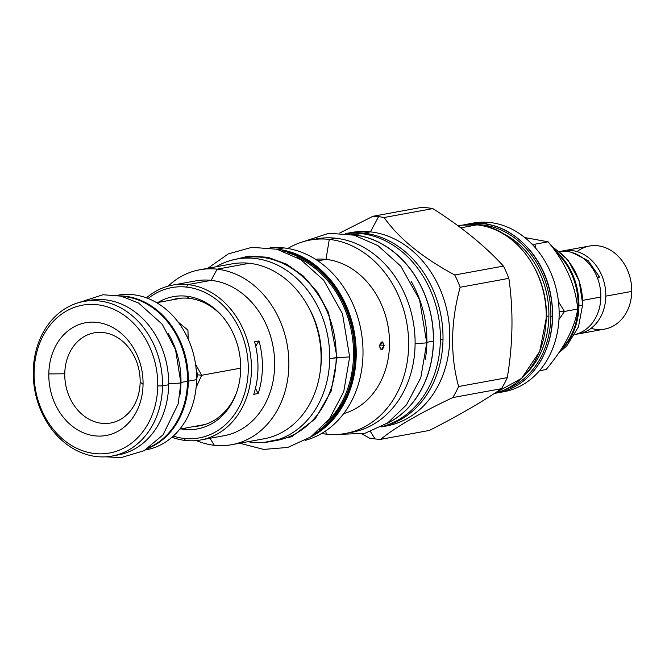 <?xml version="1.0" encoding="UTF-8"?>
<svg xmlns="http://www.w3.org/2000/svg" width="665" height="665" viewBox="0 0 665 665"><rect width="100%" height="100%" fill="white"/><g stroke="black" fill="none" stroke-linecap="round" stroke-linejoin="round"><path stroke-width="1" d="M112.011 456.065A78.586 64.131 -100.4 0 1 33.25 371.644L34.123 372.317A75.145 61.321 79.6 0 1 97.107 304.695A75.145 61.321 79.6 0 1 157.738 385.916A75.145 61.321 -100.4 0 1 94.763 453.538A75.145 61.321 -100.4 0 1 34.123 372.317A75.145 61.321 79.6 0 1 97.107 304.695A75.145 61.321 79.6 0 1 157.738 385.916A75.145 61.321 -100.4 0 1 94.763 453.538A75.145 61.321 -100.4 0 1 34.123 372.317L33.25 371.644A78.586 64.131 79.6 0 1 83.765 301.453A78.586 64.131 79.6 0 1 162.526 385.866L168.661 384.752L162.526 385.866A78.586 64.131 -100.4 0 1 112.011 456.065L118.137 454.943A78.586 64.131 79.6 0 0 168.661 384.752A78.586 64.131 79.6 0 1 118.121 454.943M83.765 301.453L89.9 300.339A78.586 64.131 79.6 0 1 168.661 384.752A78.586 64.131 79.6 0 0 86.849 300.987M143.058 384.304A57.29 46.758 -100.4 0 0 96.824 322.367A57.29 46.758 -100.4 0 0 48.811 373.93A57.29 46.758 -100.4 0 0 95.045 435.858A57.29 46.758 -100.4 0 0 143.058 384.304A57.29 46.758 -100.4 0 0 96.824 322.367A57.29 46.758 -100.4 0 0 48.811 373.93L64.763 373.78A45.819 37.398 -100.4 0 0 101.745 423.306A45.819 37.398 -100.4 0 0 140.14 382.067A45.819 37.398 -100.4 0 0 103.166 332.542A45.819 37.398 -100.4 0 0 64.763 373.78A45.819 37.398 -100.4 0 0 101.745 423.306A45.819 37.398 -100.4 0 0 140.14 382.067A45.819 37.398 -100.4 0 0 103.166 332.542A45.819 37.398 -100.4 0 0 64.763 373.78L48.811 373.93A57.29 46.758 -100.4 0 0 95.045 435.858A57.29 46.758 -100.4 0 0 143.058 384.304L140.14 382.067L143.058 384.304M117.19 295.351A78.586 64.131 79.6 0 1 196.574 379.649L188.353 381.153A78.586 64.131 79.6 0 1 147.904 448.443A78.586 64.131 79.6 0 0 188.353 381.153L187.513 381.161L188.353 381.153A78.586 64.131 79.6 0 0 120.041 295.892A78.586 64.131 79.6 0 1 188.353 381.153L196.574 379.649A78.586 64.131 79.6 0 1 146.034 449.848L145.427 449.956M33.25 371.644A78.586 64.131 -100.4 0 0 96.666 456.589A78.586 64.131 -100.4 0 0 162.526 385.866L157.738 385.916L162.526 385.866A78.586 64.131 79.6 0 0 99.11 300.921A78.586 64.131 79.6 0 0 33.25 371.644M197.513 374.811L196.034 368.011L197.513 374.811L201.661 375.268L197.513 374.811L196.557 380.172L197.513 374.811M195.535 364.137L201.661 375.268L196.108 387.512L201.661 375.268L240.713 368.136L201.661 375.268L195.535 364.137M188.237 339.142L187.896 330.089L178.129 322.043L187.929 330.148L188.237 339.142M182.069 298.111A64.239 52.427 -100.4 0 0 180.381 298.385A64.239 52.427 -100.4 0 1 182.069 298.111L181.387 298.211M179.808 429.1L203.473 424.777A64.239 52.427 -100.4 0 0 205.144 424.436L203.972 424.686M184.213 438.443A76.4 62.352 79.6 0 1 173.274 436.082A76.4 62.352 79.6 0 0 184.213 438.443L185.485 440.479A78.694 64.231 79.6 0 1 171.944 437.254A78.694 64.231 79.6 0 0 185.485 440.479A78.694 64.231 79.6 0 0 200.847 439.947A78.694 64.231 79.6 0 0 251.129 360.305A78.694 64.231 79.6 0 0 187.937 284.587A78.694 64.231 79.6 0 1 251.445 369.657A78.694 64.231 79.6 0 1 185.485 440.479L184.213 438.443A76.4 62.352 79.6 0 0 248.253 369.682A76.4 62.352 79.6 0 0 186.591 287.097L187.937 284.587L211.146 280.347L187.937 284.587A78.694 64.231 79.6 0 0 172.567 285.119A78.694 64.231 79.6 0 0 146.483 297.853A78.694 64.231 79.6 0 1 187.937 284.587L186.591 287.097A76.4 62.352 79.6 0 1 248.253 369.682A76.4 62.352 79.6 0 1 184.213 438.443M148.137 298.485A76.4 62.352 79.6 0 1 186.591 287.097A76.4 62.352 79.6 0 0 148.137 298.485M184.355 429.357A67.223 54.863 79.6 0 1 181.055 428.875A67.223 54.863 79.6 0 0 184.355 429.357L185.46 428.069L184.355 429.357A67.223 54.863 79.6 0 0 240.705 368.859A67.223 54.863 79.6 0 0 186.449 296.191L189.01 298.327A64.588 52.71 79.6 0 1 222.999 317.13A64.588 52.71 79.6 0 0 189.01 298.327A64.588 52.71 79.6 0 0 176.4 298.76L176.408 298.76A64.588 52.71 79.6 0 0 171.113 300.073A64.588 52.71 79.6 0 1 189.01 298.327L186.449 296.191A67.223 54.863 79.6 0 1 222.418 316.449A67.223 54.863 79.6 0 1 236.407 393.015A67.223 54.863 79.6 0 1 184.355 429.357M157.962 302.475A67.223 54.863 79.6 0 1 186.449 296.191A67.223 54.863 79.6 0 0 157.962 302.475M315.393 433.43A97.398 79.492 -100.4 0 0 353.331 332.093A97.398 79.492 -100.4 0 0 282.018 250.722A97.398 79.492 -100.4 0 1 353.331 332.093A97.398 79.492 -100.4 0 1 315.393 433.43M287.305 252.658A96.683 78.902 79.6 0 1 352.758 332.201A96.683 78.902 79.6 0 1 319.649 429.748A96.683 78.902 79.6 0 0 352.758 332.201A96.683 78.902 79.6 0 0 287.305 252.658M231.96 263.889A88.91 72.56 79.6 0 1 249.342 263.282L217.114 269.175L211.146 280.347A78.694 64.231 79.6 0 0 195.768 280.879M199.749 269.774L231.985 263.88A88.91 72.56 79.6 0 1 249.342 263.282L217.114 269.175A88.91 72.56 79.6 0 0 168.104 286.133A88.91 72.56 79.6 0 1 199.749 269.774A88.91 72.56 79.6 0 1 217.114 269.175A88.91 72.56 -100.4 0 1 288.859 365.276A88.91 72.56 -100.4 0 1 214.346 445.292A88.91 72.56 79.6 0 1 196.316 440.571A88.91 72.56 79.6 0 0 214.346 445.292L209.974 438.285L214.346 445.292A88.91 72.56 -100.4 0 0 231.703 444.694A88.91 72.56 -100.4 0 0 288.502 354.719A88.91 72.56 -100.4 0 0 217.114 269.175L211.146 280.347A78.694 64.231 79.6 0 0 195.784 280.879L172.567 285.119M296.407 257.039A95.685 78.096 79.6 0 1 351.635 332.409A95.685 78.096 79.6 0 1 326.623 422.425A95.685 78.096 79.6 0 0 351.635 332.409A95.685 78.096 79.6 0 0 296.407 257.039M263.914 438.809A88.91 72.56 -100.4 0 0 320.738 348.842A88.91 72.56 -100.4 0 0 249.342 263.282A88.91 72.56 -100.4 0 1 320.738 348.826A88.91 72.56 -100.4 0 1 263.938 438.809L231.703 444.694M224.047 435.708A78.694 64.231 -100.4 0 0 274.346 356.074A78.694 64.231 -100.4 0 0 211.146 280.347A78.694 64.231 -100.4 0 1 274.346 356.066A78.694 64.231 -100.4 0 1 224.063 435.708L200.847 439.947M253.764 394.328L258.195 393.522A78.694 64.231 79.6 0 0 259.018 340.954A78.694 64.231 79.6 0 1 258.195 393.522A43.017 35.112 -100.4 0 1 255.485 388.235A43.017 35.112 -100.4 0 0 258.195 393.522L253.764 394.328A78.694 64.231 79.6 0 0 254.587 341.768L259.018 340.954A43.017 35.112 79.6 0 0 255.734 346.44A43.017 35.112 79.6 0 1 259.018 340.954L254.587 341.768A78.694 64.231 79.6 0 1 253.764 394.328M351.76 234.629A98.312 80.241 79.6 0 1 354.137 234.853A98.312 80.241 79.6 0 1 431.793 319.233A98.312 80.241 79.6 0 1 386.323 423.821A98.312 80.241 79.6 0 0 431.793 319.233A98.312 80.241 79.6 0 0 354.137 234.853A98.312 80.241 79.6 0 0 351.76 234.629M433.381 341.112A98.196 80.141 -100.4 0 0 352.541 234.812A98.196 80.141 -100.4 0 1 433.381 341.112A98.196 80.141 -100.4 0 1 386.988 423.381A98.196 80.141 -100.4 0 0 433.381 341.112L426.863 342.309A98.196 80.141 79.6 0 1 425.351 359.183A98.196 80.141 79.6 0 0 426.863 342.309A98.196 80.141 -100.4 0 0 411.12 281.295A98.196 80.141 -100.4 0 1 426.863 342.309L433.381 341.112M316.523 238.876A98.312 80.241 79.6 0 1 335.75 238.211L329.291 239.392L326 259.367L317.895 260.846L326 259.367A78.694 64.231 79.6 0 0 315.451 259.242A78.694 64.231 79.6 0 1 326 259.367L329.291 239.392A98.312 80.241 79.6 0 0 310.098 240.057L316.548 238.876A98.312 80.241 79.6 0 1 335.75 238.211L329.291 239.392A98.312 80.241 79.6 0 0 287.82 248.477A98.312 80.241 79.6 0 1 310.098 240.057M348.643 432.807A98.312 80.241 -100.4 0 0 414.844 334.803A98.312 80.241 -100.4 0 0 335.75 238.211A98.312 80.241 -100.4 0 1 414.694 332.808A98.312 80.241 -100.4 0 1 351.885 432.3L345.426 433.48A98.312 80.241 -100.4 0 0 408.235 333.988A98.312 80.241 -100.4 0 0 329.291 239.392A98.312 80.241 -100.4 0 1 408.634 345.667A98.312 80.241 -100.4 0 1 326.232 434.145A98.312 80.241 79.6 0 1 321.611 433.48A98.312 80.241 79.6 0 0 326.232 434.145L325.767 430.845L326.232 434.145A98.312 80.241 -100.4 0 0 345.426 433.48M270.007 247.837A98.088 80.049 79.6 0 1 283.839 247.92L277.056 249.159A98.088 80.049 -100.4 0 0 276.241 249.076A98.088 80.049 -100.4 0 1 277.056 249.159L283.839 247.92A98.088 80.049 79.6 0 0 270.007 247.837M343.655 413.63A78.694 64.231 -100.4 0 0 388.9 332.126A78.694 64.231 -100.4 0 0 326 259.367A78.694 64.231 -100.4 0 1 388.9 332.126A78.694 64.231 -100.4 0 1 343.655 413.63M384.146 345.409C382.458 350.812 380.937 351.087 379.582 346.249C381.095 340.829 382.616 340.555 384.146 345.409L379.723 344.927L384.146 345.409L381.344 349.815L379.582 346.249L382.225 341.827L384.146 345.409M305.177 440.38A98.088 80.049 -100.4 0 0 362.284 339.025A98.088 80.049 -100.4 0 0 283.839 247.92A98.088 80.049 -100.4 0 1 362.284 339.025A98.088 80.049 -100.4 0 1 305.177 440.38M310.572 437.013A98.088 80.049 -100.4 0 0 354.362 332.409A98.088 80.049 -100.4 0 0 277.056 249.159L277.056 249.159A98.088 80.049 -100.4 0 1 354.362 332.409A98.088 80.049 -100.4 0 1 310.572 437.013M477.063 224.861L460.737 227.837L477.063 224.861A85.694 69.941 79.6 0 1 546.223 317.496A85.694 69.941 79.6 0 1 494.61 393.289A85.694 69.941 79.6 0 0 546.223 317.496L546.223 317.496A85.694 69.941 79.6 0 0 477.063 224.861A85.694 69.941 79.6 0 0 460.33 225.435A85.694 69.941 79.6 0 1 477.063 224.861M383.173 426.498A98.312 80.241 -100.4 0 0 449.54 328.568A98.312 80.241 -100.4 0 0 370.438 231.869L378.551 216.682A112.194 91.57 -100.4 0 1 384.137 217.505L432.84 208.602L384.137 217.505C398.684 238.303 422.217 257.471 454.752 274.986A112.194 91.57 -100.4 0 1 460.155 287.263L508.858 278.361L460.155 287.263C450.646 321.993 450.122 355.077 458.592 386.523A112.194 91.57 -100.4 0 1 452.823 397.57L501.526 388.668L452.823 397.57C419.773 413.14 395.717 427.063 380.646 439.349A112.194 91.57 -100.4 0 1 375.06 438.933L370.505 431.635L375.06 438.933A112.194 91.57 79.6 0 1 369.474 438.119A112.194 91.57 79.6 0 0 375.06 438.933A112.194 91.57 -100.4 0 0 380.646 439.349C395.717 427.063 419.773 413.14 452.823 397.57A112.194 91.57 -100.4 0 0 458.592 386.523C450.122 355.077 450.646 321.993 460.155 287.263A112.194 91.57 -100.4 0 0 454.752 274.986C422.217 257.471 398.684 238.303 384.137 217.505A112.194 91.57 -100.4 0 0 378.551 216.682A112.194 91.57 79.6 0 0 372.957 216.275L339.79 232.991L372.957 216.275L421.66 207.372A112.194 91.57 79.6 0 1 427.254 207.788A112.194 91.57 -100.4 0 1 432.84 208.602C461.527 226.823 485.068 245.992 503.455 266.091A112.194 91.57 -100.4 0 1 508.858 278.361C513.488 310.513 512.973 343.597 507.304 377.629A112.194 91.57 -100.4 0 1 501.526 388.668C482.615 401.652 458.559 415.583 429.357 430.446L380.646 439.349L429.357 430.446C458.559 415.583 482.615 401.652 501.526 388.668A112.194 91.57 -100.4 0 0 507.304 377.629C512.973 343.597 513.488 310.513 508.858 278.361A112.194 91.57 -100.4 0 0 503.455 266.091C485.068 245.992 461.527 226.823 432.84 208.602A112.194 91.57 -100.4 0 0 427.254 207.788A112.194 91.57 79.6 0 0 421.66 207.372L372.957 216.275A112.194 91.57 79.6 0 1 378.551 216.682L370.438 231.869L363.655 233.116A98.312 80.241 79.6 0 1 442.998 339.383A98.312 80.241 79.6 0 1 381.062 426.955A98.312 80.241 79.6 0 0 442.998 339.383L440.396 339.391L442.998 339.383A98.312 80.241 79.6 0 0 363.655 233.116A98.312 80.241 79.6 0 0 345.734 233.556A98.312 80.241 79.6 0 1 363.655 233.116L370.438 231.869A98.312 80.241 79.6 0 0 351.22 232.542M369.474 438.119L362.159 434.004L369.474 438.119M361.053 233.59L354.137 234.853L361.053 233.59A98.312 80.241 79.6 0 1 440.388 339.865A98.312 80.241 79.6 0 1 381.427 426.755A98.312 80.241 79.6 0 0 440.388 339.865A98.312 80.241 79.6 0 0 361.053 233.59A98.312 80.241 79.6 0 0 346.149 233.615A98.312 80.241 79.6 0 1 361.053 233.59M466.589 224.296A85.694 69.941 79.6 0 1 483.322 223.714A85.694 69.941 79.6 0 0 466.589 224.296A85.694 69.941 79.6 0 0 465.932 224.421A85.694 69.941 79.6 0 1 466.589 224.296L473.239 223.083A85.694 69.941 79.6 0 1 489.972 222.501A85.694 69.941 79.6 0 1 558.941 307.014A85.694 69.941 79.6 0 1 500.703 392.184M458.592 386.523L507.304 377.629L458.592 386.523M454.752 274.986L503.455 266.091L454.752 274.986M174.779 299.408A64.588 52.71 79.6 0 1 178.237 298.469A64.588 52.71 79.6 0 0 174.779 299.408M201.429 425.459A64.588 52.71 79.6 0 1 197.862 425.8A64.588 52.71 79.6 0 0 201.429 425.459M236.707 392.175A64.588 52.71 79.6 0 1 199.608 425.833A64.588 52.71 79.6 0 1 194.197 426.473A64.588 52.71 79.6 0 0 236.707 392.175M473.239 223.083A85.694 69.941 79.6 0 1 489.972 222.501L483.322 223.714A85.694 69.941 79.6 0 1 552.482 316.349L550.886 316.365A84.546 69.002 79.6 0 1 504.951 389.665A84.546 69.002 79.6 0 0 550.886 316.365A84.546 69.002 -100.4 0 0 474.802 224.645A84.546 69.002 -100.4 0 1 550.886 316.365L552.482 316.349A85.694 69.941 79.6 0 1 497.387 392.89A85.694 69.941 79.6 0 1 495.841 393.156A85.694 69.941 79.6 0 0 497.387 392.89C515.55 389.266 529.955 378.701 540.595 361.195C552.432 340.189 555.549 316.773 549.947 290.954C542.05 255.194 513.679 226.491 483.43 223.714M548.899 316.149A82.136 67.04 -100.4 0 0 500.795 232.376A82.136 67.04 -100.4 0 1 548.899 316.149A82.136 67.04 79.6 0 1 526.522 373.24A82.136 67.04 79.6 0 0 548.899 316.149L546.347 316.174L548.899 316.149M546.032 306.706A80.307 65.536 -100.4 0 0 542.565 287.721A80.307 65.536 -100.4 0 1 546.032 306.706M546.223 317.313L546.422 317.404C547.578 268.884 512.233 226.923 477.171 224.853L461.876 225.177M578.658 333.847A42.219 34.455 -100.4 0 0 605.798 296.141A42.219 34.455 -100.4 0 1 576.156 334.196A42.219 34.455 -100.4 0 0 578.658 333.847L604.61 329.109A42.219 34.455 -100.4 0 0 631.75 291.403A42.219 34.455 -100.4 0 0 589.439 246.05L563.479 250.788A42.219 34.455 -100.4 0 0 561.027 251.353A42.219 34.455 -100.4 0 1 605.798 296.141L631.75 291.403A42.219 34.455 -100.4 0 0 613.321 252.018A42.219 34.455 -100.4 0 0 577.037 251.586M563.479 250.788A42.219 34.455 -100.4 0 1 605.798 296.141L631.75 291.403A42.219 34.455 -100.4 0 1 591.052 328.319M574.976 334.495A42.219 34.455 -100.4 0 0 600.836 297.047A42.219 34.455 -100.4 0 0 559.814 251.495A42.219 34.455 -100.4 0 1 600.836 297.047A42.219 34.455 -100.4 0 1 574.976 334.495M582.598 303.897A56.824 46.375 79.6 0 0 552.582 247.579A56.824 46.375 79.6 0 1 582.598 303.897A21.571 2.951 -179.1 0 1 582.74 304.246A21.571 2.951 -179.1 0 1 578.916 305.858A62.178 50.748 79.6 0 1 560.038 350.912A62.178 50.748 79.6 0 0 578.916 305.858L578.134 306A62.178 50.748 79.6 0 1 561.052 349.358A62.178 50.748 79.6 0 0 578.134 306L578.916 305.858A62.178 50.748 79.6 0 0 554.111 249.658A62.178 50.748 79.6 0 1 578.916 305.858A21.571 2.951 -179.1 0 0 582.74 304.246L579.099 280.697L567.927 259.94L550.687 245.077M564.469 311.453L577.727 309.026C574.801 327.803 564.261 347.961 546.106 369.516L539.465 370.729L546.106 369.516C564.261 347.961 574.801 327.803 577.727 309.026C575.466 285.227 565.599 262.825 548.11 241.802C565.599 262.825 575.466 285.227 577.727 309.026L564.469 311.453L558.966 319.524L564.469 311.453L559.124 311.311L564.469 311.453L558.475 301.752L564.469 311.453M534.851 244.221L548.11 241.802L534.851 244.221L535.957 248.486L534.851 244.221L531.917 244.038L534.851 244.221M524.843 237.588L548.11 241.802L524.843 237.588M555.607 251.744A62.178 50.748 79.6 0 1 578.134 306A62.178 50.748 79.6 0 0 555.607 251.744M597.203 277.28A4.015 0.582 -22.2 0 1 599.464 276.914A4.015 0.582 -22.2 0 1 597.577 278.244A4.015 0.582 -22.2 0 0 599.464 276.914A4.015 0.582 -22.2 0 0 597.203 277.28M239.732 443.223L263.664 449.415L287.754 447.445L310.622 436.98L329.383 418.983L343.73 391.727L349.657 356.955L337.064 357.662L328.493 312.475L317.729 292.567L303.44 276.108L286.49 264.105L267.92 257.288L248.86 256.067L230.472 260.53L248.86 256.067L267.92 257.288L286.49 264.105L303.44 276.108L317.729 292.567L328.493 312.475L337.064 357.662L329.699 358.759A92.809 75.744 -100.4 0 0 236.682 259.059A92.809 75.744 -100.4 0 0 216.009 266.806A92.809 75.744 -100.4 0 1 292.567 274.778A92.809 75.744 -100.4 0 1 329.699 358.759A92.809 75.744 79.6 0 1 270.032 441.66A92.809 75.744 79.6 0 1 247.962 441.726A92.809 75.744 79.6 0 0 329.699 358.759L336.216 357.571L349.657 356.955L342.475 313.755L323.714 280.256L300.779 259.649L276.923 249.242L251.844 247.322L228.27 253.914L207.779 268.303M337.064 357.662L331.153 391.161L315.301 418.809L291.727 436.747L263.714 442.474L291.727 436.747L315.301 418.809L331.153 391.161L337.064 357.662M239.957 258.552A92.809 75.744 -100.4 0 1 336.216 357.571A92.809 75.744 79.6 0 1 276.532 440.471M321.394 357.845A82.709 67.506 -100.4 0 0 308.203 306.582A82.709 67.506 -100.4 0 1 321.394 357.845A82.709 67.506 79.6 0 1 320.139 371.918A82.709 67.506 79.6 0 0 321.394 357.845L321.394 357.845M270.032 441.66L276.557 440.463A92.809 75.744 79.6 0 0 336.216 357.571A92.809 75.744 -100.4 0 0 243.199 257.87L236.682 259.059M187.513 381.253A78.354 63.948 79.6 0 1 149.608 447.304A78.354 63.948 79.6 0 0 187.513 381.253A78.354 63.948 -100.4 0 0 122.028 296.357A78.354 63.948 -100.4 0 1 187.513 381.253L180.988 382.442A78.354 63.948 79.6 0 1 179.766 395.999A78.354 63.948 79.6 0 0 180.988 382.442A78.354 63.948 -100.4 0 0 168.386 333.68A78.354 63.948 -100.4 0 1 180.988 382.442L187.513 381.253M105.66 456.822L120.98 457.628L144.064 450.72L163.083 434.76L178.162 403.954L180.872 383.007L168.669 383.755L180.872 383.007L175.518 349.532L162.277 324.312L138.561 303.032L121.146 296.141L102.975 294.745L77.556 302.991M299.649 242.866L328.926 233.24L354.004 235.161L377.861 245.568L400.796 266.175L419.557 299.682L426.739 342.874L415.101 343.672L426.739 342.866M345.692 233.548L351.245 232.534A98.312 80.241 79.6 0 1 370.438 231.869A98.312 80.241 -100.4 0 1 449.39 326.473A98.312 80.241 -100.4 0 1 386.581 425.966L381.028 426.98M489.972 222.501A85.694 69.941 79.6 0 1 558.791 304.952A85.694 69.941 79.6 0 1 504.037 391.677L497.387 392.89A85.694 69.941 79.6 0 0 552.482 316.349A85.694 69.941 79.6 0 0 483.322 223.714L489.972 222.501M117.181 295.351L117.813 295.235A78.586 64.131 79.6 0 1 196.574 379.649A78.586 64.131 79.6 0 1 146.051 449.839M203.473 424.777A64.239 52.427 -100.4 0 0 205.144 424.436M582.69 300.364L600.836 297.047L582.69 300.364M458.06 225.851L460.33 225.435M463.472 224.953L467.395 224.155M498.883 392.599L494.536 393.339M546.422 317.404L539.656 351.552L521.634 378.343L494.61 393.289M310.522 437.046L327.887 424.96L348.41 394.661L356.315 355.983M277.089 249.151L276.183 249.059M582.74 304.246L578.484 326.848L566.804 345.891L558.525 353.14M599.464 276.914L588.118 260.622L571.767 252.401M426.739 342.874L420.812 377.645L406.465 404.902L387.703 422.898L364.836 433.364L334.661 434.544M156.724 302.708L180.381 298.385"/></g></svg>
